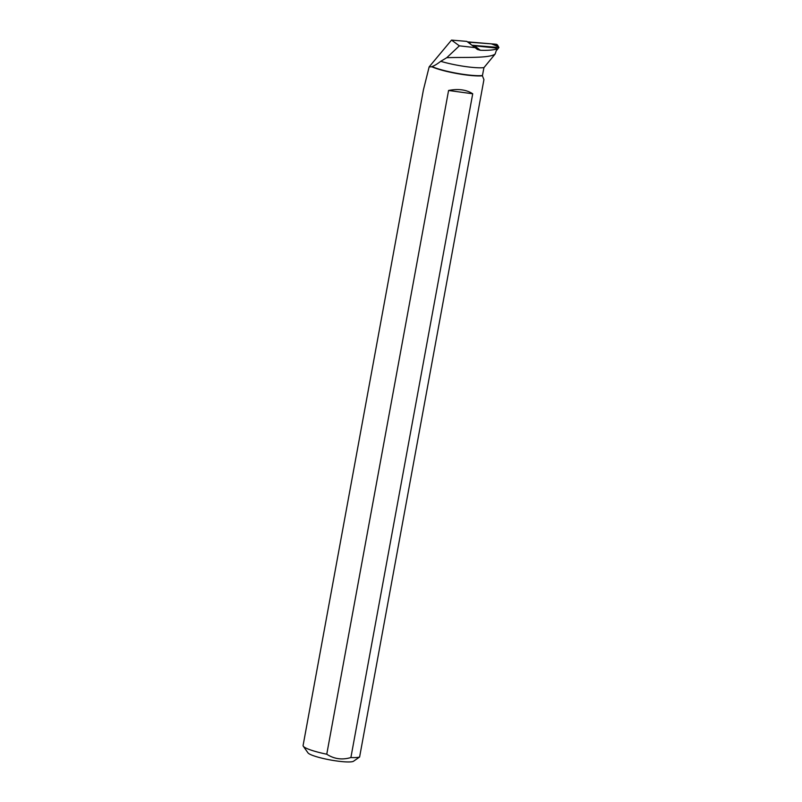 <?xml version="1.0" encoding="UTF-8"?>
<svg xmlns="http://www.w3.org/2000/svg" width="802" height="802" viewBox="0 0 802 802"><rect width="100%" height="100%" fill="white"/><g stroke="black" fill="none" stroke-linecap="round" stroke-linejoin="round"><path stroke-width="1.2" d="M496.909 50.045L498.874 47.508L471.977 45.253M497.992 46.516L491.405 43.859L467.767 42.095A2.326 2.236 -71.8 0 1 468.749 41.955L495.987 44.24A2.326 2.236 -71.8 0 1 497.701 45.363L498.914 47.539L495.987 44.24M495.155 54.015C489.34 58.526 464.288 57.022 446.754 57.704L440.739 61.313A29.083 4.301 10.4 0 0 483.937 67.639L495.155 54.015L496.939 48.681L496.037 48.01L472.428 45.594M496.939 48.681C494.563 49.995 489.05 50.516 480.378 50.265L475.005 46.245M359.607 757.008A29.303 4.331 -169.6 0 1 350.895 757.539L472.719 93.784C466.363 89.674 458.323 88.571 448.579 90.476L326.755 754.221A29.303 4.331 -169.6 0 1 303.286 746.221L307.968 752.847A23.438 3.469 -169.6 0 0 308.63 753.479A23.438 3.469 -169.6 0 0 331.928 760.236A23.438 3.469 -169.6 0 0 353.562 761.218L359.607 757.008L483.927 79.619L482.403 75.799A29.303 4.331 10.4 0 1 457.31 73.614A29.303 4.331 10.4 0 1 431.917 66.817L429.15 66.887L451.516 40.1L459.356 45.834L475.155 47.639L477.39 49.463L480.378 50.265M459.356 45.834L446.754 57.704M475.155 47.639L466.824 41.383L451.516 40.1M429.15 66.887L423.416 89.894L303.086 745.529A29.303 4.331 -169.6 0 0 303.286 746.221M482.403 75.799L483.937 67.639M431.917 66.817L431.977 66.546A29.083 4.301 10.4 0 0 457.22 73.343A29.083 4.301 10.4 0 0 482.283 75.528M431.977 66.546C434.113 65.904 437.04 64.16 440.739 61.313M326.755 754.221C334.143 759.033 342.193 760.136 350.895 757.539M448.579 90.476L472.719 93.784M468.749 41.955L471.025 44.541"/></g></svg>
